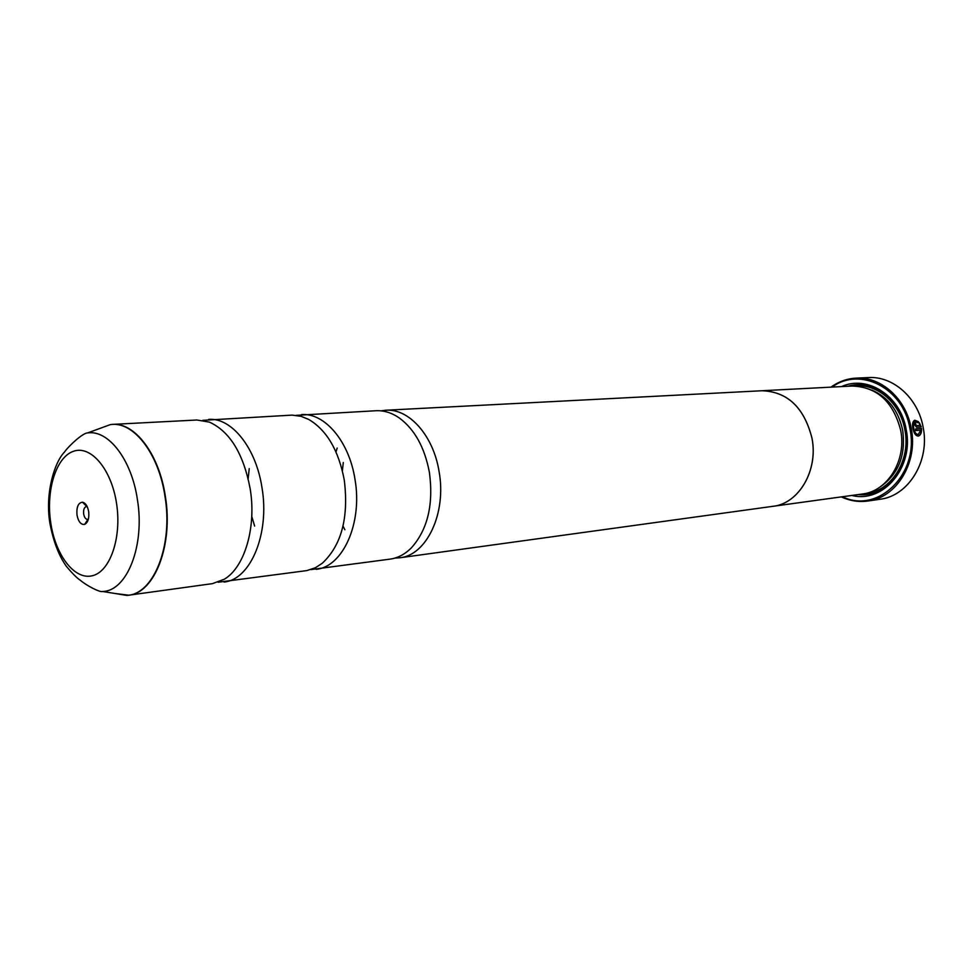 <?xml version="1.0" encoding="UTF-8"?>
<svg xmlns="http://www.w3.org/2000/svg" width="973" height="973" viewBox="0 0 973 973"><rect width="100%" height="100%" fill="white"/><g stroke="black" fill="none" stroke-linecap="round" stroke-linejoin="round"><path stroke-width="1.46" d="M114.4 593.396L128.691 595.196L212.406 583.642L224.337 579.215C244.734 567.235 256.617 527.025 250.146 488.641C243.469 453.722 229.908 431.55 209.45 422.124L196.899 420.008L112.515 424.386C134.894 422.367 159.207 454.318 165.337 496.266C173.486 544.673 154.671 593.068 128.691 595.196L114.948 593.494M251.752 516.42L254.658 526.089M218.159 582.231L306.86 570.592L315.434 567.709L322.331 563.221C341.523 545.208 348.845 517.527 344.296 480.176C338.665 450.438 326.806 430.2 308.721 419.436L301.095 416.322L292.131 415.106L202.822 420.324M343.031 526.138L344.904 529.75M310.825 569.594L390.124 559.122C397.969 558.003 405.133 554.184 411.579 547.653C427.694 529.397 433.642 504.355 429.421 472.513C424.739 447.556 414.705 429.373 399.307 417.976C391.742 412.771 383.994 410.351 376.065 410.728L296.218 415.337M337.169 448.067L336.001 451.971M249.222 468.609L248.176 478.643M915.581 429.008L921.516 428.436L915.569 428.971L915.824 430.577L920.701 430.127L918.33 434.408C916.165 434.505 914.62 432.474 913.708 428.327L913.671 428.071C913.173 424.617 913.72 422.513 915.325 421.759L918.123 422.841L918.427 421.674L914.79 420.227L918.159 421.735L917.916 422.647M915.301 421.771L915.058 421.82C913.452 422.574 912.893 424.678 913.404 428.132L913.44 428.388C914.352 432.535 915.897 434.566 918.062 434.469L918.135 434.457M914.79 420.227C912.796 421.163 912.139 423.814 912.808 428.144L912.856 428.4C913.951 433.605 915.848 436.147 918.536 436.026C920.75 435.126 921.735 432.596 921.516 428.436M921.249 428.497C921.48 432.45 920.567 434.955 918.5 436.013L918.293 436.074M915.204 422.598L915.958 425.724L919.813 425.359L916.225 425.675L915.338 422.537L914.766 424.994L916.554 427.256L921.224 426.843L919.327 422.732L919.813 425.359M867.807 501.022L879.872 499.283C908.441 496.108 930.176 461.007 923.134 427.232C918.025 397.921 893.068 375.882 868.342 377.56L856.167 378.12C880.979 376.417 906.07 398.687 911.202 428.29C918.305 462.418 896.486 497.848 867.807 501.022C858.709 502.263 849.903 500.888 841.377 496.899M88.677 511.64C87.631 506.118 85.575 502.98 82.51 502.214C78.217 502.761 76.38 507.055 77.001 515.082C78.387 521.759 80.929 524.861 84.615 524.386C87.984 522.61 89.334 518.366 88.677 511.64M87.181 506.617L86.427 506.532C84.201 507.237 83.277 509.718 83.654 513.963C84.347 517.478 85.673 519.29 87.643 519.412L88.373 519.181M842.496 496.741C877.731 514.437 919.85 473.887 909.901 428.509C903.333 387.959 859.913 366.201 832.11 387.084M760.387 390.83L852.129 386.038C876.977 386.889 893.153 401.581 900.633 430.115C906.872 460.144 887.644 491.341 862.358 494.004L771.346 506.519M841.584 386.585C867.32 374.654 900.597 395.792 906.143 429.336C914.316 467.186 883.204 503.649 851.898 495.439M847.897 386.257C872.197 378.789 900.56 399.368 905.644 429.555C912.942 463.853 887.096 498.079 858.162 494.576M224.082 582.036C250.56 579.75 269.947 533.545 261.968 487.582C256.008 447.726 231.501 417.405 208.684 419.399M811.969 438.093C818.512 470.324 798.857 503.661 772.927 506.337C798.833 503.637 818.475 470.312 811.944 438.093C804.124 407.48 787.461 391.693 761.981 390.745C787.473 391.669 804.148 407.456 811.969 438.093M316.176 569.327C342.958 566.918 362.747 522.842 354.963 479.215C349.173 441.377 324.629 412.637 301.521 414.595M394.88 558.101L399.733 557.797C426.661 555.303 446.692 513.172 439.091 471.637C433.471 435.624 409.001 408.307 385.758 410.229L380.93 410.849M343.287 462.516L342.387 470.774M830.991 387.132C838.604 381.611 846.996 378.606 856.167 378.12M919.242 423.048L920.884 426.661M99.343 428.631L87.582 432.936C108.404 429.592 131.647 459.645 137.412 499.611C145.123 545.573 127.001 591.183 102.603 591.475L126.539 595.379C153.296 595.16 173.364 545.962 164.972 496.315C158.696 453.138 133.167 420.859 110.363 424.605L98.808 428.825M871.796 390.051C887.996 397.033 898.274 410.375 902.652 430.115C905.96 454.914 898.711 473.669 880.918 486.366M854.282 385.989C876.734 383.034 900.207 402.834 904.841 429.738C911.287 460.606 890.623 492.399 864.474 493.652M50.754 522.842C55.473 555.218 74.507 580.224 92.265 575.761C110.095 571.808 121.929 537.668 116.541 503.394C111.409 469.047 90.744 444.88 73.413 451.302C55.984 457.237 45.78 490.538 50.754 522.842M86.84 506.532L82.51 502.214M102.603 591.475C99.793 592.642 85.843 585.126 80.552 580.431C77.11 578.242 72.403 573.547 66.407 566.359C58.83 555.765 53.32 541.365 49.878 523.121C44.867 493.177 54.622 462.041 64.413 452.153C68.536 446.108 82.778 432.9 87.582 432.936M399.733 557.797L772.927 506.313M385.758 410.229L761.981 390.745M88.057 519.327L84.615 524.386"/></g></svg>

